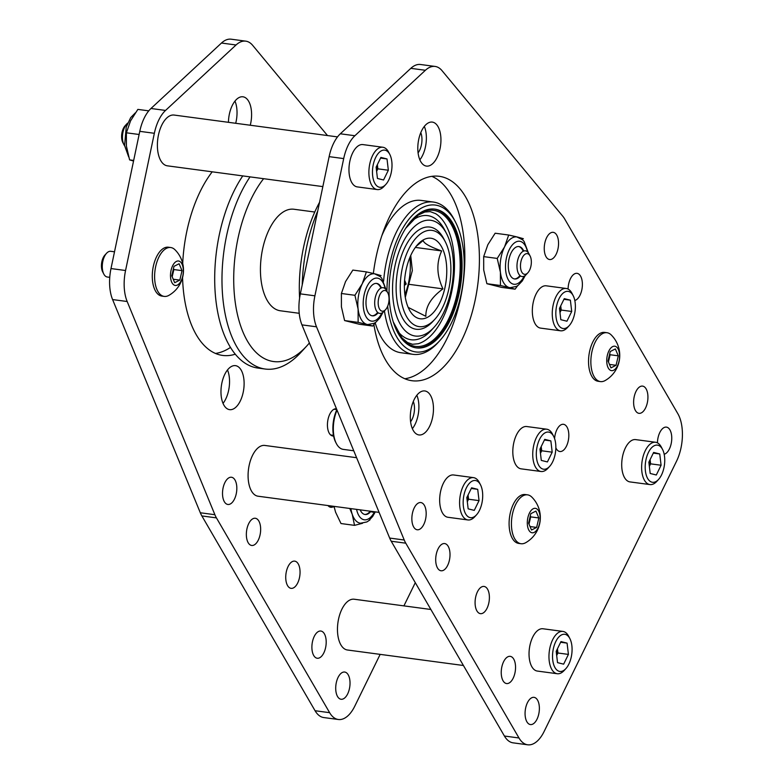 <?xml version="1.0" encoding="UTF-8"?>
<svg xmlns="http://www.w3.org/2000/svg" width="784" height="784" viewBox="0 0 784 784"><rect width="100%" height="100%" fill="white"/><g stroke="black" fill="none" stroke-linecap="round" stroke-linejoin="round"><path stroke-width="1.18" d="M635.452 410.581A13.73 6.987 97.6 0 0 638.95 413.325A13.73 6.987 97.6 0 0 647.702 400.644A13.73 6.987 97.6 0 0 642.596 386.11A13.73 6.987 97.6 0 0 634.658 394.93A13.73 6.987 97.6 0 0 635.452 410.581M513.716 659.079A13.73 6.987 97.6 0 0 510.208 656.345A13.73 6.987 97.6 0 0 501.466 669.017A13.73 6.987 97.6 0 0 506.572 683.55A13.73 6.987 97.6 0 0 514.5 674.73A13.73 6.987 97.6 0 0 513.716 659.079M555.846 447.791A13.73 6.987 97.6 0 0 559.854 451.515A13.73 6.987 97.6 0 0 567.783 442.695A13.73 6.987 97.6 0 0 566.989 427.045A13.73 6.987 97.6 0 0 563.49 424.301A13.73 6.987 97.6 0 0 554.582 438.57M476.917 610.912A13.73 6.987 97.6 0 0 480.425 613.656A13.73 6.987 97.6 0 0 489.167 600.975A13.73 6.987 97.6 0 0 484.061 586.442A13.73 6.987 97.6 0 0 476.123 595.262A13.73 6.987 97.6 0 0 476.917 610.912M437.972 126.528A22.197 11.299 97.6 0 0 432.307 122.098A22.197 11.299 97.6 0 0 418.176 142.6A22.197 11.299 97.6 0 0 426.427 166.09A22.197 11.299 97.6 0 0 439.256 151.831A22.197 11.299 97.6 0 0 437.972 126.528M373.899 324.596A103.116 52.489 97.6 0 0 411.972 380.73A103.116 52.489 97.6 0 0 471.566 314.462A103.116 52.489 97.6 0 0 465.608 196.911A103.116 52.489 97.6 0 0 439.285 176.312A103.116 52.489 97.6 0 0 373.36 273.469M537.54 700.092A13.73 6.987 97.6 0 0 534.041 697.348A13.73 6.987 97.6 0 0 525.3 710.03A13.73 6.987 97.6 0 0 530.405 724.563A13.73 6.987 97.6 0 0 538.334 715.743A13.73 6.987 97.6 0 0 537.54 700.092M676.523 461.237A34.143 17.385 97.6 0 0 677.846 413.707L564.637 218.912A34.143 17.385 97.6 0 0 562.824 216.276L442.009 70.638A34.143 17.385 97.6 0 0 435.11 66.444A34.143 17.385 97.6 0 0 425.389 70.286L354.887 135.73A34.143 17.385 97.6 0 0 343.696 158.593L314.903 295.813A34.143 17.385 97.6 0 0 316.511 326.81L404.23 540.009A34.143 17.385 97.6 0 0 405.779 543.185L518.988 737.979A34.143 17.385 97.6 0 0 527.701 744.8A34.143 17.385 97.6 0 0 544.135 731.462L676.523 461.237M664.175 454.25A13.73 6.987 97.6 0 0 671.055 444.234A13.73 6.987 97.6 0 0 669.928 429.867A13.73 6.987 97.6 0 0 666.42 427.123A13.73 6.987 97.6 0 0 657.453 442.862M424.34 505.298A13.73 6.987 97.6 0 0 420.841 502.554A13.73 6.987 97.6 0 0 412.09 515.235A13.73 6.987 97.6 0 0 417.206 529.768A13.73 6.987 97.6 0 0 425.134 520.948A13.73 6.987 97.6 0 0 424.34 505.298M556.728 235.073A13.73 6.987 97.6 0 0 553.22 232.329A13.73 6.987 97.6 0 0 544.478 245.01A13.73 6.987 97.6 0 0 549.584 259.533A13.73 6.987 97.6 0 0 557.512 250.713A13.73 6.987 97.6 0 0 556.728 235.073M430.494 395.381A22.197 11.299 97.6 0 0 424.83 390.951A22.197 11.299 97.6 0 0 410.689 411.453A22.197 11.299 97.6 0 0 418.95 434.944A22.197 11.299 97.6 0 0 431.778 420.685A22.197 11.299 97.6 0 0 430.494 395.381M437.531 568.028A13.73 6.987 97.6 0 0 441.029 570.772A13.73 6.987 97.6 0 0 449.781 558.09A13.73 6.987 97.6 0 0 444.665 543.567A13.73 6.987 97.6 0 0 436.737 552.387A13.73 6.987 97.6 0 0 437.531 568.028M574.809 300.468A13.73 6.987 97.6 0 0 581.689 290.452A13.73 6.987 97.6 0 0 580.552 276.076A13.73 6.987 97.6 0 0 577.053 273.342A13.73 6.987 97.6 0 0 568.077 289.071M435.11 66.444L420.547 64.504A34.143 17.385 97.6 0 0 410.826 68.335L340.325 133.79A34.143 17.385 97.6 0 0 329.133 156.643L300.341 293.863A34.143 17.385 97.6 0 0 301.948 324.87L389.668 538.069A34.143 17.385 97.6 0 0 391.216 541.234L504.416 736.029A34.143 17.385 97.6 0 0 513.138 742.85L527.701 744.8M404.828 378.75A103.116 52.489 97.6 0 0 458.846 305.701A103.116 52.489 97.6 0 0 451.045 194.961A103.116 52.489 97.6 0 0 431.866 176.351M419.852 159.828A22.197 11.299 97.6 0 0 424.32 126.41M412.374 428.691A22.197 11.299 97.6 0 0 416.843 395.263M539.529 523.653A12.328 6.272 97.6 0 0 533.218 508.738A12.328 6.272 97.6 0 0 528.426 529.259A12.328 6.272 97.6 0 0 539.529 523.653M538.853 517.959L536.638 527.436L531.513 530.023L528.602 523.144L530.807 513.667L535.933 511.08L538.853 517.959L530.69 516.872L529.004 524.104M531.826 497.105A24.657 12.554 97.6 0 0 527.554 494.851A24.657 12.554 97.6 0 0 511.844 517.626A24.657 12.554 97.6 0 0 521.017 543.724A24.657 12.554 97.6 0 0 525.741 542.675A28.89 28.89 0 0 0 531.826 497.105M527.554 494.851L525.221 494.547A24.657 12.554 97.6 0 0 509.512 517.313A24.657 12.554 97.6 0 0 518.685 543.41L521.017 543.724M530.043 526.554L536.638 527.436M530.288 515.911L530.69 516.872M528.886 523.82A8.536 4.341 97.6 0 0 529.582 521.605A8.536 4.341 97.6 0 0 530.004 517.126M618.958 361.512A12.328 6.272 97.6 0 0 612.647 346.606A12.328 6.272 97.6 0 0 607.855 367.128A12.328 6.272 97.6 0 0 618.958 361.512M618.282 355.828L616.067 365.295L610.942 367.892L608.031 361.003L610.236 351.526L615.362 348.939L618.282 355.828L610.119 354.74L608.433 361.963M611.255 334.974A24.657 12.554 97.6 0 0 606.983 332.72A24.657 12.554 97.6 0 0 591.273 355.495A24.657 12.554 97.6 0 0 600.446 381.592A24.657 12.554 97.6 0 0 605.17 380.534A28.89 28.89 0 0 0 611.255 334.974M606.983 332.72L604.65 332.406A24.657 12.554 97.6 0 0 588.951 355.181A24.657 12.554 97.6 0 0 598.123 381.279L600.446 381.592M609.472 364.413L616.067 365.295M609.717 353.77L610.119 354.74M608.315 361.689A8.536 4.341 97.6 0 0 609.021 359.474A8.536 4.341 97.6 0 0 609.433 354.995M381.249 287.444A16.346 8.32 97.6 0 0 380.848 286.699A16.346 8.32 97.6 0 0 376.673 283.426A16.346 8.32 97.6 0 0 367.226 293.931A16.346 8.32 97.6 0 0 368.166 312.571A16.346 8.32 97.6 0 0 372.341 315.834A16.346 8.32 97.6 0 0 377.81 313.159M366.393 271.891L352.849 270.088L345.548 281.574L341.393 293.49L341.412 306.818L344.597 320.568L359.258 324.243L372.802 326.056L367.039 324.429A25.607 13.034 -82.4 0 1 361.238 319.451A25.607 13.034 -82.4 0 1 358.102 309.053A25.607 13.034 -82.4 0 1 362.237 283.808L366.393 271.891L374.086 273.645M382.994 312.336L379.985 317.814L375.899 322.165L374.174 323.282L367.784 324.566A25.607 13.034 -82.4 0 1 367.039 324.429L358.131 322.381L358.102 309.053L354.927 295.294L362.237 283.808A25.607 13.034 -82.4 0 1 374.566 273.802A25.607 13.034 -82.4 0 1 375.301 273.949L381.063 275.576M375.36 322.547L372.802 326.056M354.927 295.294L341.393 293.49M358.131 322.381L344.597 320.568M376.32 283.396A16.346 8.32 -82.4 0 1 380.544 287.346M377.104 313.071A16.346 8.32 -82.4 0 1 371.998 315.776M324.36 633.786A13.73 6.987 97.6 0 0 320.862 631.042A13.73 6.987 97.6 0 0 312.12 643.723A13.73 6.987 97.6 0 0 317.226 658.246A13.73 6.987 97.6 0 0 325.154 649.426A13.73 6.987 97.6 0 0 324.36 633.786M287.571 585.609A13.73 6.987 97.6 0 0 291.07 588.353A13.73 6.987 97.6 0 0 299.821 575.672A13.73 6.987 97.6 0 0 294.706 561.138A13.73 6.987 97.6 0 0 286.777 569.958A13.73 6.987 97.6 0 0 287.571 585.609M250.263 125.234A22.197 11.299 97.6 0 0 248.626 101.224A22.197 11.299 97.6 0 0 242.962 96.795A22.197 11.299 97.6 0 0 228.448 122.314M212.219 171.823A103.116 52.489 97.6 0 0 182.701 263.493M182.564 277.556A103.116 52.489 97.6 0 0 222.627 355.426A103.116 52.489 97.6 0 0 235.259 354.192M348.194 674.789A13.73 6.987 97.6 0 0 344.695 672.045A13.73 6.987 97.6 0 0 335.944 684.726A13.73 6.987 97.6 0 0 341.06 699.259A13.73 6.987 97.6 0 0 348.988 690.439A13.73 6.987 97.6 0 0 348.194 674.789M327.496 135.554L252.664 45.335A34.143 17.385 97.6 0 0 245.764 41.15A34.143 17.385 97.6 0 0 236.043 44.982L165.542 110.436A34.143 17.385 97.6 0 0 154.35 133.29L125.558 270.509A34.143 17.385 97.6 0 0 127.165 301.507L214.885 514.706A34.143 17.385 97.6 0 0 216.433 517.881L329.633 712.676A34.143 17.385 97.6 0 0 338.355 719.496A34.143 17.385 97.6 0 0 354.789 706.159L380.162 654.375M403.917 605.875L415.295 582.659M234.994 479.994A13.73 6.987 97.6 0 0 231.486 477.25A13.73 6.987 97.6 0 0 222.744 489.931A13.73 6.987 97.6 0 0 227.85 504.465A13.73 6.987 97.6 0 0 235.788 495.645A13.73 6.987 97.6 0 0 234.994 479.994M241.149 370.087A22.197 11.299 97.6 0 0 235.484 365.648A22.197 11.299 97.6 0 0 221.343 386.149A22.197 11.299 97.6 0 0 229.604 409.65A22.197 11.299 97.6 0 0 242.432 395.381A22.197 11.299 97.6 0 0 241.149 370.087M336.473 408.787A13.73 6.987 97.6 0 0 336.405 408.778A13.73 6.987 97.6 0 0 327.663 421.459A13.73 6.987 97.6 0 0 332.769 435.992A13.73 6.987 97.6 0 0 333.592 436.002M327.986 505.553A13.73 6.987 97.6 0 0 330.789 507.277A13.73 6.987 97.6 0 0 333.151 506.836M248.185 542.734A13.73 6.987 97.6 0 0 251.684 545.468A13.73 6.987 97.6 0 0 260.425 532.797A13.73 6.987 97.6 0 0 255.319 518.263A13.73 6.987 97.6 0 0 247.391 527.083A13.73 6.987 97.6 0 0 248.185 542.734M245.764 41.15L231.192 39.2A34.143 17.385 97.6 0 0 221.47 43.032L150.979 108.486A34.143 17.385 97.6 0 0 139.777 131.34L110.995 268.559A34.143 17.385 97.6 0 0 112.592 299.566L200.312 512.765A34.143 17.385 97.6 0 0 201.87 515.931L315.07 710.735A34.143 17.385 97.6 0 0 323.782 717.556L338.355 719.496M215.473 353.447A103.116 52.489 97.6 0 0 230.467 347.43M235.7 123.284A22.197 11.299 97.6 0 0 234.975 101.107M223.028 403.388A22.197 11.299 97.6 0 0 227.487 369.96M337.032 410.15A25.607 13.034 97.6 0 0 336.307 443.45L335.689 442.254A24.245 12.338 -82.4 0 1 336.855 409.709M336.307 443.45A25.607 13.034 97.6 0 0 343.284 449.379L353.751 450.78M435.385 213.513A67.297 34.251 -82.4 0 1 435.63 213.66A67.297 34.251 -82.4 0 1 453.348 282.23A67.297 34.251 -82.4 0 1 418.244 343.735A67.297 34.251 -82.4 0 1 417.98 343.804M434.258 209.063A69.992 35.633 -82.4 0 1 459.728 283.073A69.992 35.633 -82.4 0 1 415.716 347.802M389.129 295.891A69.992 35.633 -82.4 0 1 434.846 209.132A69.992 35.633 -82.4 0 1 460.884 283.23A69.992 35.633 -82.4 0 1 416.304 347.89A69.992 35.633 -82.4 0 1 389.129 295.891M386.924 291.138A74.098 37.72 -82.4 0 1 412.962 214.679A74.098 37.72 -82.4 0 1 455.592 222.244A74.098 37.72 -82.4 0 1 439.765 340.687A74.098 37.72 -82.4 0 1 387.668 306.191M383.611 281.25A76.822 39.112 -82.4 0 1 433.415 202.056A76.822 39.112 -82.4 0 1 454.367 219.863L455.592 222.244M439.765 340.687L437.962 342.667A76.822 39.112 -82.4 0 1 413.07 354.348A76.822 39.112 -82.4 0 1 384.444 310.885M409.836 257.564A40.631 20.688 -82.4 0 1 404.887 294.598M410.738 255.496L412.335 270.578L405.299 297.342M408.17 307.377L425.849 316.305C425.634 306.456 431.337 297.303 442.97 288.865C436.659 275.429 436.227 262.787 441.666 250.939C429.701 246.686 423.556 243.187 423.233 240.453L416.147 246.362M444.567 289.325A40.631 20.688 -82.4 0 1 409.111 309.366A40.631 20.688 -82.4 0 1 404.417 288.6A40.631 20.688 -82.4 0 1 417.784 244.422A40.631 20.688 -82.4 0 1 441.176 246.098A40.631 20.688 -82.4 0 1 444.567 289.325M400.301 290.56A48.549 24.716 -82.4 0 1 416.353 237.679A48.549 24.716 -82.4 0 1 445.243 241.648A48.549 24.716 -82.4 0 1 434.875 319.255A48.549 24.716 -82.4 0 1 400.301 290.56M434.875 319.255L432.876 321.43A51.558 26.244 -82.4 0 1 396.165 290.972A51.558 26.244 -82.4 0 1 413.217 234.808A51.558 26.244 -82.4 0 1 443.891 239.012L445.243 241.648M392.608 292.667A58.388 29.723 -82.4 0 1 411.914 229.065A58.388 29.723 -82.4 0 1 446.664 233.828A58.388 29.723 -82.4 0 1 434.189 327.163A58.388 29.723 -82.4 0 1 392.608 292.667M410.238 222.313A62.612 31.87 -82.4 0 1 444.763 230.133L446.664 233.828M434.189 327.163L431.396 330.231A62.612 31.87 -82.4 0 1 396.018 328.712M442.97 288.865L408.621 284.269M441.666 250.939L415.353 247.421M413.07 354.348L400.889 352.722A76.822 39.112 -82.4 0 1 381.279 337.375A76.822 39.112 -82.4 0 1 375.183 322.802M381.857 235.67A76.822 39.112 -82.4 0 1 421.243 200.43L433.415 202.056M420.783 132.633A13.73 6.987 -82.4 0 1 418.078 152.89M413.305 401.496A13.73 6.987 -82.4 0 1 410.6 421.753M360.179 509.855A16.346 8.32 97.6 0 0 365.03 514.5A16.346 8.32 97.6 0 0 370.499 511.834M334.023 506.366L335.581 512.187L340.991 523.545L354.525 525.358L352.271 514.422A25.607 13.034 -82.4 0 1 350.909 508.62M369.95 519.939L368.921 520.566M375.291 511.874L372.674 516.48L368.588 520.831L366.863 521.948L360.473 523.232A25.607 13.034 -82.4 0 1 352.271 514.422L349.782 508.473M362.531 523.291L354.525 525.358M369.803 511.736A16.346 8.32 -82.4 0 1 364.687 514.441M374.438 511.766A12.975 6.605 -82.4 0 1 372.42 512.089A12.975 6.605 -82.4 0 1 370.548 511.246M527.906 272.734L526.231 274.576A12.975 6.605 -82.4 0 1 522.026 276.546A12.975 6.605 -82.4 0 1 517.195 262.816A12.975 6.605 -82.4 0 1 525.456 250.831A12.975 6.605 -82.4 0 1 528.994 253.84L530.131 256.054A10.437 5.312 -82.4 0 1 529.553 270.245A10.437 5.312 -82.4 0 1 527.906 272.734A10.437 5.312 -82.4 0 1 521.076 270.392A10.437 5.312 -82.4 0 1 522.928 256.525A10.437 5.312 -82.4 0 1 530.131 256.054M523.536 250.576A16.346 8.32 97.6 0 0 523.144 249.822A16.346 8.32 97.6 0 0 518.969 246.558A16.346 8.32 97.6 0 0 509.522 257.064A16.346 8.32 97.6 0 0 510.462 275.703A16.346 8.32 97.6 0 0 514.637 278.967A16.346 8.32 97.6 0 0 520.106 276.291M508.689 235.024L495.145 233.22L487.844 244.706L483.679 256.623L483.708 269.951L486.884 283.7L501.554 287.375L515.098 289.188L509.335 287.561A25.607 13.034 -82.4 0 1 503.534 282.583A25.607 13.034 -82.4 0 1 500.398 272.175A25.607 13.034 -82.4 0 1 504.533 246.94L508.689 235.024L516.382 236.778M525.29 275.458L522.281 280.946L518.195 285.288L516.47 286.415L510.07 287.699A25.607 13.034 -82.4 0 1 509.335 287.561L500.427 285.503L500.398 272.175L497.223 258.426L504.533 246.94A25.607 13.034 -82.4 0 1 516.862 236.935A25.607 13.034 -82.4 0 1 517.597 237.072L523.359 238.699M517.656 285.68L515.098 289.188M497.223 258.426L483.679 256.623M500.427 285.503L486.884 283.7M518.616 246.529A16.346 8.32 -82.4 0 1 522.84 250.478M519.4 276.203A16.346 8.32 -82.4 0 1 514.294 278.908M385.61 309.602L383.935 311.444A12.975 6.605 -82.4 0 1 379.73 313.424A12.975 6.605 -82.4 0 1 374.899 299.684A12.975 6.605 -82.4 0 1 383.16 287.699A12.975 6.605 -82.4 0 1 386.698 290.707L387.845 292.922A10.437 5.312 -82.4 0 1 387.257 307.112A10.437 5.312 -82.4 0 1 385.61 309.602A10.437 5.312 -82.4 0 1 378.78 307.259A10.437 5.312 -82.4 0 1 380.632 293.392A10.437 5.312 -82.4 0 1 387.845 292.922M182.711 276.331A12.328 6.272 97.6 0 0 176.4 261.415A12.328 6.272 97.6 0 0 171.608 281.936A12.328 6.272 97.6 0 0 182.711 276.331M182.025 270.637L179.82 280.113L174.695 282.701L171.774 275.811L173.989 266.344L179.115 263.757L182.025 270.637L173.872 269.549L172.186 276.772M168.923 295.343A28.89 28.89 0 0 0 175.008 249.782A24.657 12.554 97.6 0 0 170.726 247.528A24.657 12.554 97.6 0 0 155.026 270.304A24.657 12.554 97.6 0 0 164.199 296.401A24.657 12.554 97.6 0 0 168.913 295.352M170.726 247.528L168.403 247.215A24.657 12.554 97.6 0 0 152.694 269.99A24.657 12.554 97.6 0 0 161.867 296.087L164.199 296.401M114.503 251.801L110.76 251.301A12.975 6.605 97.6 0 0 106.555 253.271A12.975 6.605 97.6 0 0 103.782 274.008A12.975 6.605 97.6 0 0 107.32 277.017L109.75 277.34M106.555 253.271L104.87 255.114A10.437 5.312 97.6 0 0 102.645 271.793L103.782 274.008M173.225 279.231L179.82 280.113M173.47 268.589L173.872 269.549M172.068 276.497A8.536 4.341 97.6 0 0 172.764 274.282A8.536 4.341 97.6 0 0 173.186 269.804M148.764 110.848L137.857 109.397L130.546 120.883L126.391 132.8L126.42 146.128L129.595 159.877L133.486 161.024M126.391 132.8L139.121 134.495M129.595 159.877L133.682 160.426M463.432 665.498L347.42 649.995A25.607 13.034 -82.4 0 1 338.757 618.174A25.607 13.034 -82.4 0 1 354.211 599.231L430.877 609.482M379.093 512.383L258.054 496.213A25.607 13.034 -82.4 0 1 249.381 464.383A25.607 13.034 -82.4 0 1 264.835 445.449L356.602 457.709M557.522 662.627L556.189 651.347L560.972 641.586L567.077 643.125L568.42 654.405L563.637 664.166L557.522 662.627M555.758 641.616A18.747 9.545 97.6 0 0 553.994 665.479A18.747 9.545 97.6 0 0 565.891 668.605A18.747 9.545 97.6 0 0 569.899 638.637A18.747 9.545 97.6 0 0 555.758 641.616M569.899 638.637L568.733 636.373A21.344 10.858 97.6 0 0 562.912 631.424L542.989 628.768A21.344 10.858 97.6 0 0 532.718 637.098A21.344 10.858 97.6 0 0 529.347 658.697A21.344 10.858 97.6 0 0 537.334 671.065L557.267 673.73A21.344 10.858 97.6 0 0 564.176 670.487L565.891 668.605M562.912 631.424A21.344 10.858 97.6 0 0 552.642 639.764A21.344 10.858 97.6 0 0 549.27 661.363A21.344 10.858 97.6 0 0 557.267 673.73M560.638 642.263L567.077 643.125M557.434 648.799L557.934 653.003L568.42 654.405M556.689 655.551L557.934 653.003M556.62 655.012A10.672 5.429 97.6 0 0 557.375 648.917M468.156 508.845L466.813 497.556L471.596 487.805L477.711 489.334L479.044 500.623L474.271 510.374L468.156 508.845M466.392 487.834A18.747 9.545 97.6 0 0 464.618 511.687A18.747 9.545 97.6 0 0 476.525 514.823A18.747 9.545 97.6 0 0 480.523 484.855A18.747 9.545 97.6 0 0 466.392 487.834M480.523 484.855L479.367 482.591A21.344 10.858 97.6 0 0 473.546 477.642L453.622 474.977A21.344 10.858 97.6 0 0 443.342 483.316A21.344 10.858 97.6 0 0 439.971 504.906A21.344 10.858 97.6 0 0 447.968 517.283L467.891 519.949A21.344 10.858 97.6 0 0 474.81 516.705L476.525 514.823M473.546 477.642A21.344 10.858 97.6 0 0 463.266 485.982A21.344 10.858 97.6 0 0 459.904 507.571A21.344 10.858 97.6 0 0 467.891 519.949M471.262 488.471L477.711 489.334M468.058 495.018L468.558 499.222L479.044 500.623M467.313 501.76L468.558 499.222M467.254 501.221A10.672 5.429 97.6 0 0 468.009 495.135M560.825 319.686L559.482 308.396L564.264 298.645L570.38 300.174L571.712 311.464L566.94 321.215L560.825 319.686M559.061 298.675A18.747 9.545 97.6 0 0 557.287 322.528A18.747 9.545 97.6 0 0 569.194 325.664A18.747 9.545 97.6 0 0 573.192 295.695A18.747 9.545 97.6 0 0 559.061 298.675M573.192 295.695L572.036 293.432A21.344 10.858 97.6 0 0 566.215 288.483L546.291 285.817A21.344 10.858 97.6 0 0 536.011 294.157A21.344 10.858 97.6 0 0 532.64 315.746A21.344 10.858 97.6 0 0 540.637 328.124L560.56 330.789A21.344 10.858 97.6 0 0 567.479 327.545L569.194 325.664M566.215 288.483A21.344 10.858 97.6 0 0 555.934 296.822A21.344 10.858 97.6 0 0 552.563 318.412A21.344 10.858 97.6 0 0 560.56 330.789M563.931 299.312L570.38 300.174M560.727 305.858L561.226 310.062L571.712 311.464M559.982 312.6L561.226 310.062M559.923 312.061A10.672 5.429 97.6 0 0 560.668 305.976M650.191 473.467L648.858 462.188L653.631 452.427L659.746 453.965L661.088 465.245L656.306 475.006L650.191 473.467M648.427 452.456A18.747 9.545 97.6 0 0 646.653 476.319A18.747 9.545 97.6 0 0 658.56 479.445A18.747 9.545 97.6 0 0 662.568 449.477A18.747 9.545 97.6 0 0 648.427 452.456M662.568 449.477L661.402 447.213A21.344 10.858 97.6 0 0 655.581 442.264L635.657 439.608A21.344 10.858 97.6 0 0 625.387 447.938A21.344 10.858 97.6 0 0 622.016 469.538A21.344 10.858 97.6 0 0 630.003 481.915L649.926 484.571A21.344 10.858 97.6 0 0 656.845 481.327L658.56 479.445M655.581 442.264A21.344 10.858 97.6 0 0 645.31 450.604A21.344 10.858 97.6 0 0 641.939 472.203A21.344 10.858 97.6 0 0 649.926 484.571M653.307 453.103L659.746 453.965M650.103 459.649L650.602 463.844L661.088 465.245M649.358 466.392L650.602 463.844M649.289 465.853A10.672 5.429 97.6 0 0 650.044 459.757M377.447 178.458L376.114 167.168L380.897 157.417L387.012 158.946L388.345 170.236L383.562 179.987L377.447 178.458M375.693 157.447A18.747 9.545 97.6 0 0 373.919 181.3A18.747 9.545 97.6 0 0 385.826 184.436A18.747 9.545 97.6 0 0 389.824 154.468A18.747 9.545 97.6 0 0 375.693 157.447M127.665 123.117A12.975 6.605 97.6 0 0 126.724 123.999L125.048 125.842A10.437 5.312 97.6 0 0 123.402 128.341A10.437 5.312 97.6 0 0 122.823 142.531L123.96 144.746A12.975 6.605 97.6 0 0 124.627 145.844M126.724 123.999A12.975 6.605 97.6 0 0 124.685 127.096A12.975 6.605 97.6 0 0 123.96 144.746M389.824 154.468L388.658 152.204A21.344 10.858 97.6 0 0 382.847 147.255L362.914 144.589A21.344 10.858 97.6 0 0 352.643 152.929A21.344 10.858 97.6 0 0 349.272 174.518A21.344 10.858 97.6 0 0 357.269 186.896L377.192 189.561A21.344 10.858 97.6 0 0 384.101 186.318L385.826 184.436M382.847 147.255A21.344 10.858 97.6 0 0 372.567 155.595A21.344 10.858 97.6 0 0 369.195 177.184A21.344 10.858 97.6 0 0 377.192 189.561M380.563 158.084L387.012 158.946M377.359 164.63L377.859 168.834L388.345 170.236M376.614 171.373L377.859 168.834M376.545 170.834A10.672 5.429 97.6 0 0 377.3 164.748M322.841 186.602L167.355 165.826A25.607 13.034 -82.4 0 1 158.682 133.995A25.607 13.034 -82.4 0 1 174.136 115.062L337.522 136.896M541.303 460.404L539.96 449.114L544.743 439.354L550.858 440.892L552.191 452.182L547.408 461.933L541.303 460.404M539.539 439.393A18.747 9.545 97.6 0 0 537.765 463.246A18.747 9.545 97.6 0 0 549.672 466.372A18.747 9.545 97.6 0 0 553.671 436.414A18.747 9.545 97.6 0 0 539.539 439.393M553.671 436.414L552.514 434.14A21.344 10.858 97.6 0 0 546.693 429.201L526.76 426.535A21.344 10.858 97.6 0 0 516.489 434.875A21.344 10.858 97.6 0 0 513.118 456.464A21.344 10.858 97.6 0 0 521.115 468.842L541.038 471.498A21.344 10.858 97.6 0 0 547.947 468.254L549.672 466.372M546.693 429.201A21.344 10.858 97.6 0 0 536.413 437.531A21.344 10.858 97.6 0 0 533.042 459.13A21.344 10.858 97.6 0 0 541.038 471.498M544.41 440.03L550.858 440.892M541.205 446.576L541.705 450.78L552.191 452.182M540.46 453.319L541.705 450.78M540.401 452.78A10.672 5.429 97.6 0 0 541.146 446.694M404.377 285.425L406.21 284.033L404.407 283.788M406.21 284.033L404.603 280.231M317.745 210.916A110.965 56.487 97.6 0 0 302.212 284.915M299.596 298.077A102.43 52.146 -82.4 0 1 319.539 202.331M314.766 212.033L293.931 209.25A51.215 26.068 97.6 0 0 285.445 210.749A51.215 26.068 97.6 0 0 260.553 264.708A51.215 26.068 97.6 0 0 280.358 310.778L299.214 313.296M263.61 178.683A102.43 52.146 97.6 0 0 235.504 304.163A102.43 52.146 97.6 0 0 290.55 358.553A102.43 52.146 97.6 0 0 306.769 345.969A102.43 52.146 97.6 0 0 309.386 342.951M306.769 345.969L301.125 352.163A110.965 56.487 -82.4 0 1 283.543 365.795A110.965 56.487 -82.4 0 1 265.159 369.029A110.965 56.487 -82.4 0 1 222.558 294.862A110.965 56.487 -82.4 0 1 250.047 176.87M242.766 175.9A110.965 56.487 97.6 0 0 215.277 293.892A110.965 56.487 97.6 0 0 257.877 368.059L265.159 369.029M425.389 70.286L410.826 68.335M354.887 135.73L340.325 133.79M343.696 158.593L329.133 156.643M314.903 295.813L300.341 293.863M316.511 326.81L301.948 324.87M404.23 540.009L389.668 538.069M405.779 543.185L391.216 541.234M518.988 737.979L504.416 736.029M381.896 313.032A21.697 11.045 -82.4 0 1 366.099 316.805A21.697 11.045 -82.4 0 1 368.696 283.543A21.697 11.045 -82.4 0 1 385.16 288.639M236.043 44.982L221.47 43.032M165.542 110.436L150.979 108.486M154.35 133.29L139.777 131.34M125.558 270.509L110.995 268.559M127.165 301.507L112.592 299.566M214.885 514.706L200.312 512.765M216.433 517.881L201.87 515.931M329.633 712.676L315.07 710.735M411.708 220.275A68.629 34.937 -82.4 0 1 456.268 236.445A68.629 34.937 -82.4 0 1 444.146 327.173A68.629 34.937 -82.4 0 1 396.9 331.064M374.546 511.776A21.697 11.045 -82.4 0 1 356.573 509.375M524.192 276.164A21.697 11.045 -82.4 0 1 508.395 279.937A21.697 11.045 -82.4 0 1 510.992 246.676A21.697 11.045 -82.4 0 1 527.446 251.772M386.032 289.6L381.808 278.32L380.338 276.674L374.566 273.802M435.62 213.66L430.23 211.621L424.869 212.023L418.313 215.061L405.798 228.164M418.244 343.735L412.502 344.284L407.435 342.481L401.908 337.835L393.274 321.92M334.141 506.974L328.623 506.239M528.328 252.732L524.104 241.443L522.634 239.806L516.862 236.935M135.299 112.896L130.673 117.639L126.234 127.057L124.587 145.559L128.684 156.918M330.613 434.944L333.465 435.326M334.053 409.219L336.806 409.591"/></g></svg>
